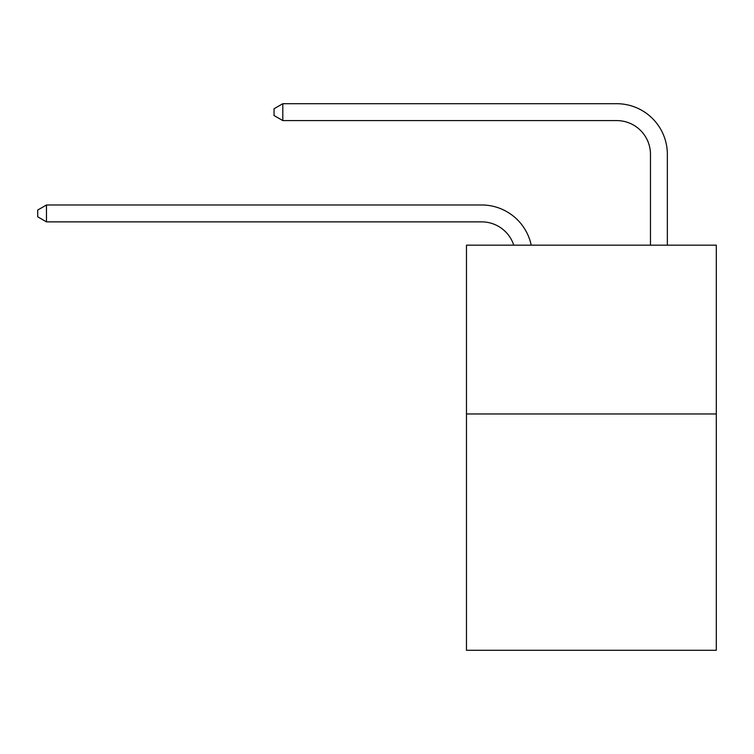 <?xml version="1.0" encoding="UTF-8"?>
<svg xmlns="http://www.w3.org/2000/svg" width="754" height="754" viewBox="0 0 754 754"><rect width="100%" height="100%" fill="white"/><g stroke="black" fill="none" stroke-linecap="round" stroke-linejoin="round"><path stroke-width="1.13" d="M716.3 413.965L716.3 650.297L466.472 650.297L466.472 245.163L716.3 245.163L716.3 413.965L466.472 413.965M481.655 221.864A33.76 33.76 -33.8 0 1 513.757 245.163A33.76 33.76 -35.4 0 0 481.655 221.864L46.475 221.864L37.7 216.803L37.7 210.055L46.475 204.984L481.655 204.984A50.641 50.641 146.2 0 1 531.212 245.163M650.466 245.163L650.466 154.344A33.76 33.76 16.2 0 0 616.706 120.583L282.807 120.583L274.032 115.522L274.032 108.765L282.807 103.703L616.706 103.703A50.641 50.641 37.3 0 1 667.347 154.344L667.347 245.163M650.466 154.344A33.76 33.76 -142.7 0 0 616.706 120.583A33.76 33.76 -142.7 0 1 650.466 154.344A33.76 33.76 -142.7 0 0 616.706 120.583A33.76 33.76 -142.7 0 1 650.466 154.344A33.76 33.76 -142.7 0 0 616.706 120.583A33.76 33.76 -142.7 0 1 650.466 154.344A33.76 33.76 -142.7 0 0 616.706 120.583A33.76 33.76 -142.7 0 1 650.466 154.344A33.76 33.76 -142.7 0 0 616.706 120.583A33.76 33.76 -142.7 0 1 650.466 154.344A33.76 33.76 -142.7 0 0 616.706 120.583A33.76 33.76 -142.7 0 1 650.466 154.344A33.76 33.76 -142.7 0 0 616.706 120.583A33.76 33.76 -142.7 0 1 650.466 154.344A33.76 33.76 -142.7 0 0 616.706 120.583A33.76 33.76 -142.7 0 1 650.466 154.344A33.76 33.76 -142.7 0 0 616.706 120.583A33.76 33.76 -142.7 0 1 650.466 154.344A33.76 33.76 -142.7 0 0 616.706 120.583A33.76 33.76 -142.7 0 1 650.466 154.344A33.76 33.76 -142.7 0 0 616.706 120.583A33.76 33.76 -142.7 0 1 650.466 154.344A33.76 33.76 -142.7 0 0 616.706 120.583A33.76 33.76 -142.7 0 1 650.466 154.344A33.76 33.76 -142.7 0 0 616.706 120.583M46.475 204.984L46.475 221.864M282.807 103.703L282.807 120.583"/></g></svg>
